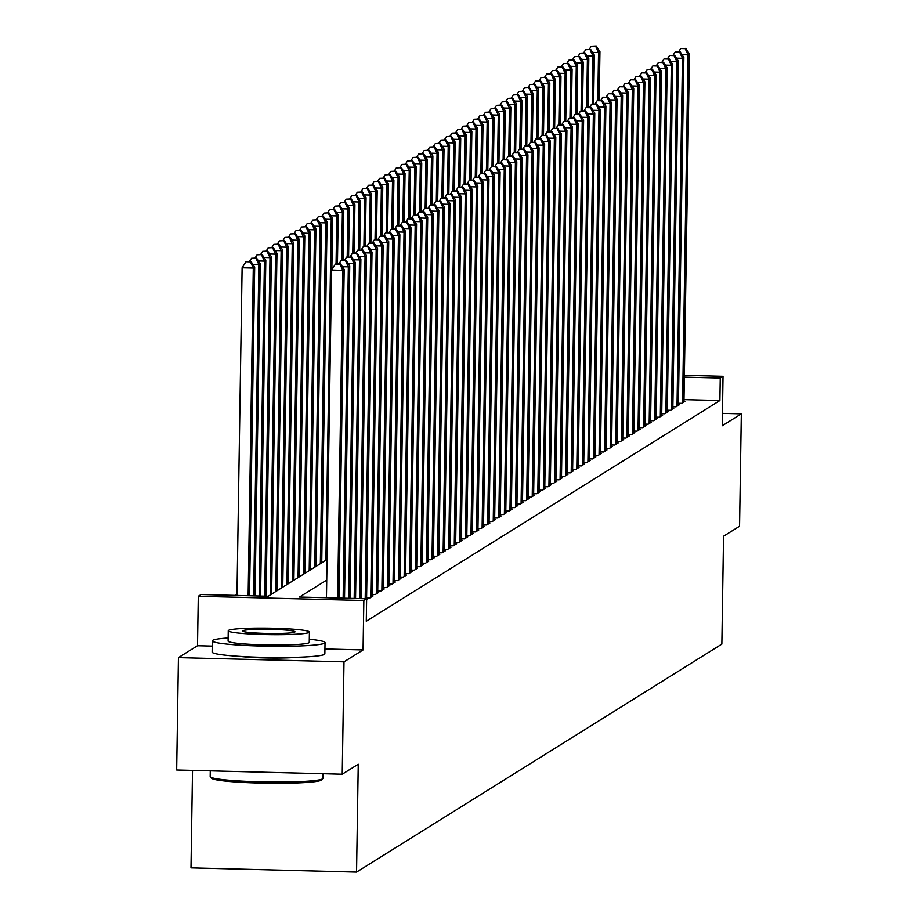<?xml version="1.0" encoding="UTF-8"?>
<svg xmlns="http://www.w3.org/2000/svg" width="918" height="918" viewBox="0 0 918 918"><rect width="100%" height="100%" fill="white"/><g stroke="black" fill="none" stroke-linecap="round" stroke-linejoin="round"><path stroke-width="1.38" d="M239.667 656.37A35.171 2.8 0.9 0 0 297.202 657.277M192.516 770.397L190.99 867.877L356.551 872.1L721.858 644.092L723.556 536.215L739.564 526.221L741.331 413.846L722.443 413.364M356.551 872.1L358.249 764.224L342.23 774.218L176.669 769.995L178.436 657.621L343.998 661.844L363.069 649.944L363.849 600.498L198.288 596.275L201.076 594.531L268.194 596.252L327.049 559.51M212.219 646.088L197.508 645.721L178.436 657.621M197.508 645.721L198.288 596.275M236.97 594.382L235.329 595.415M342.23 774.218L343.998 661.844M678.436 403.266L681.604 403.346L684.943 401.258L683.979 401.235M672.871 406.743L676.038 406.823L679.377 404.735L678.413 404.712M667.294 410.208L670.473 410.3L673.812 408.212L672.848 408.189M661.729 413.685L664.896 413.766L668.235 411.689L667.271 411.666M656.163 417.162L659.331 417.242L662.67 415.166L661.706 415.131M650.598 420.639L653.765 420.719L657.104 418.642L656.14 418.608M645.021 424.116L648.188 424.196L651.539 422.108L650.575 422.085M639.456 427.593L642.623 427.673L645.962 425.585L644.998 425.562M633.89 431.07L637.058 431.15L640.397 429.062L639.433 429.039M628.314 434.547L631.492 434.627L634.831 432.539L633.868 432.516M622.748 438.024L625.915 438.104L629.255 436.016L628.291 435.993M617.183 441.501L620.35 441.581L623.689 439.493L622.725 439.47M611.606 444.978L614.785 445.058L618.124 442.969L617.16 442.946M606.041 448.443L609.208 448.523L612.558 446.446L611.583 446.423M600.475 451.92L603.642 452L606.982 449.923L606.018 449.889M594.91 455.397L598.077 455.477L601.416 453.4L600.452 453.366M589.333 458.874L592.512 458.954L595.851 456.866L594.887 456.843M583.768 462.351L586.935 462.431L590.274 460.343L589.31 460.32M578.202 465.828L581.369 465.908L584.709 463.819L583.745 463.797M572.625 469.305L575.804 469.385L579.143 467.296L578.179 467.273M567.06 472.781L570.227 472.862L573.578 470.773L572.602 470.75M561.495 476.258L564.662 476.339L568.001 474.25L567.037 474.227M555.929 479.735L559.096 479.816L562.436 477.727L561.472 477.704M550.352 483.201L553.52 483.281L556.87 481.204L555.906 481.181M544.787 486.678L547.954 486.758L551.293 484.681L550.33 484.647M539.222 490.155L542.389 490.235L545.728 488.158L544.764 488.124M533.645 493.632L536.823 493.712L540.163 491.623L539.199 491.6M528.079 497.108L531.247 497.189L534.586 495.1L533.622 495.077M522.514 500.585L525.681 500.666L529.02 498.577L528.057 498.554M516.949 504.062L520.116 504.143L523.455 502.054L522.491 502.031M511.372 507.539L514.539 507.62L517.89 505.531L516.926 505.508M505.807 511.016L508.974 511.096L512.313 509.008L511.349 508.985M500.241 514.493L503.408 514.573L506.747 512.485L505.784 512.462M494.664 517.959L497.843 518.039L501.182 515.962L500.218 515.939M489.099 521.435L492.266 521.516L495.605 519.439L494.641 519.416M483.534 524.912L486.701 524.993L490.04 522.916L489.076 522.881M477.957 528.389L481.135 528.47L484.474 526.381L483.511 526.358M472.391 531.866L475.558 531.947L478.909 529.858L477.945 529.835M466.826 535.343L469.993 535.423L473.332 533.335L472.368 533.312M461.261 538.82L464.428 538.9L467.767 536.812L466.803 536.789M455.684 542.297L458.862 542.377L462.202 540.289L461.238 540.266M450.118 545.774L453.285 545.854L456.625 543.766L455.661 543.743M444.553 549.251L447.72 549.331L451.059 547.243L450.095 547.22M438.976 552.716L442.155 552.808L445.494 550.72L444.53 550.697M433.411 556.193L436.578 556.274L439.929 554.197L438.953 554.174M427.845 559.67L431.012 559.75L434.352 557.674L433.388 557.639M422.28 563.147L425.447 563.227L428.786 561.139L427.822 561.116M416.703 566.624L419.87 566.704L423.221 564.616L422.257 564.593M411.138 570.101L414.305 570.181L417.644 568.093L416.68 568.07M405.572 573.578L408.739 573.658L412.079 571.57L411.115 571.547M399.996 577.055L403.174 577.135L406.513 575.047L405.549 575.024M394.43 580.532L397.597 580.612L400.936 578.524L399.973 578.501M388.865 584.009L392.032 584.089L395.371 582.001L394.407 581.978M383.299 587.474L386.467 587.566L389.806 585.477L388.842 585.454M377.723 590.951L380.89 591.031L384.24 588.954L383.276 588.931M372.157 594.428L375.324 594.508L378.664 592.431L377.7 592.397M366.592 597.905L369.759 597.985L373.098 595.908L372.134 595.874M366.615 599.947L367.533 599.374L366.626 599.351M326.728 580.061L299.509 597.044L366.638 598.765L366.282 621.234L719.896 400.523L684.002 399.605M684.392 375.324L723.028 376.311L722.259 425.757L741.331 413.846M723.028 376.311L720.251 378.044L684.358 377.126M719.896 400.523L720.251 378.044M366.638 598.765L363.849 600.498M363.069 649.944L324.938 648.969M337.64 598.02L342.781 270.34L344.181 269.467L339.017 598.054M326.452 597.733L331.593 270.053L342.781 270.34L339.935 264.143L340.498 263.799L335.46 264.028L339.935 264.143M335.46 264.028L331.593 270.053M344.181 269.467L340.498 263.799M249.524 595.771L254.688 267.184L253.288 268.056L242.111 267.769L236.959 595.449M250.442 261.859L245.967 261.745L250.442 261.859L253.288 268.056L248.147 595.736M251.004 261.515L254.688 267.184M242.111 267.769L245.967 261.745M321.484 779.852A55.023 4.383 -179.1 0 1 321.346 780.036A55.023 4.383 -179.1 0 1 321.105 780.22A55.023 4.383 -179.1 0 1 265.279 783.18A55.023 4.383 -179.1 0 1 211.679 778.315L210.348 776.949A56.377 4.487 0.9 0 0 265.268 781.941A56.377 4.487 0.9 0 0 322.47 778.9A56.377 4.487 0.9 0 0 322.711 778.716A56.377 4.487 0.9 0 0 322.906 778.361L322.975 773.725M210.268 770.845L210.176 776.594A56.377 4.487 0.9 0 0 210.348 776.949M228.134 637.976A56.377 4.487 0.9 0 0 212.735 640.305A56.377 4.487 0.9 0 0 212.31 640.844A56.377 4.487 0.9 0 0 265.153 646.157A56.377 4.487 0.9 0 0 324.605 643.162A56.377 4.487 0.9 0 0 325.029 642.611A56.377 4.487 0.9 0 0 309.297 639.249M212.31 640.844L212.127 652.078A56.377 4.487 0.9 0 0 264.969 657.391A56.377 4.487 0.9 0 0 324.421 654.396A56.377 4.487 0.9 0 0 324.857 653.857L325.029 642.611M309.412 632.032L309.251 642.37A40.587 3.236 -179.1 0 1 308.941 642.761A40.587 3.236 -179.1 0 1 266.128 644.918A40.587 3.236 -179.1 0 1 228.089 641.097L228.249 630.758A40.587 3.236 0.9 0 0 266.3 634.579A40.587 3.236 0.9 0 0 309.102 632.422A40.587 3.236 0.9 0 0 309.412 632.032A40.587 3.236 0.9 0 0 271.372 628.21A40.587 3.236 0.9 0 0 228.559 630.368A40.587 3.236 0.9 0 0 228.249 630.758M294.781 632.054A26.152 2.077 0.9 0 0 294.988 631.802A26.152 2.077 0.9 0 0 270.466 629.335A26.152 2.077 0.9 0 0 242.88 630.735A26.152 2.077 0.9 0 0 242.685 630.987A26.152 2.077 0.9 0 0 267.195 633.443A26.152 2.077 0.9 0 0 294.781 632.054M343.148 598.157L348.358 266.863L349.747 265.99L344.525 598.192M345.512 260.666L341.037 260.551L345.512 260.666L348.358 266.863L342.38 266.702M341.037 260.551L338.971 263.764M349.747 265.99L346.063 260.322M348.656 598.306L353.923 263.386L355.312 262.514L350.033 598.341M351.078 257.189L346.602 257.074L351.078 257.189L353.923 263.386L347.956 263.225M346.602 257.074L344.548 260.287M355.312 262.514L351.628 256.845M354.176 598.444L359.489 259.909L360.889 259.037L355.553 598.479M356.643 253.712L352.168 253.609L356.643 253.712L359.489 259.909L353.522 259.76M352.168 253.609L350.114 256.81M360.889 259.037L357.205 253.368M359.684 598.582L365.054 256.432L366.454 255.56L361.061 598.616M362.208 250.247L357.733 250.132L362.208 250.247L365.054 256.432L359.087 256.283M357.733 250.132L355.679 253.334M366.454 255.56L362.771 249.891M255.032 595.908L260.253 263.707L258.865 264.579L253.655 595.874M256.57 258.038L251.543 258.268L256.57 258.038L260.253 263.707M256.019 258.383L258.865 264.579L252.898 264.418M249.478 261.469L251.543 258.268M260.551 596.057L265.818 260.23L264.43 261.102L259.163 596.023M262.135 254.561L257.109 254.791L262.135 254.561L265.818 260.23M261.584 254.906L264.43 261.102L258.463 260.942M255.055 258.004L257.109 254.791M266.059 596.195L271.395 256.753L269.995 257.625L264.682 596.161M267.712 251.084L262.674 251.325L267.712 251.084L271.395 256.753M267.149 251.429L269.995 257.625L264.028 257.476M260.62 254.527L262.674 251.325M271.602 594.118L276.961 253.276L275.572 254.148L270.213 594.99M273.277 247.608L268.251 247.849L273.277 247.608L276.961 253.276M272.726 247.963L275.572 254.148L269.594 253.999M266.186 251.05L268.251 247.849M365.192 598.72L370.631 252.955L372.019 252.083L366.58 598.754M367.785 246.77L363.31 246.655L367.785 246.77L370.631 252.955L364.664 252.806M363.31 246.655L361.244 249.857M372.019 252.083L368.336 246.414M277.179 590.641L282.526 249.799L281.137 250.671L275.779 591.513M278.842 244.131L273.816 244.372L278.842 244.131L282.526 249.799M278.292 244.486L281.137 250.671L275.171 250.522M271.762 247.573L273.816 244.372M370.734 597.377L376.196 249.478L377.585 248.606L372.123 596.516M373.351 243.293L368.875 243.178L373.351 243.293L376.196 249.478L370.229 249.329M368.875 243.178L366.821 246.38M377.585 248.606L373.913 242.937M282.744 587.164L288.091 246.322L286.703 247.194L281.356 588.036M284.419 240.654L279.382 240.895L284.419 240.654L288.091 246.322M283.857 241.009L286.703 247.194L280.736 247.045M277.328 244.096L279.382 240.895M376.3 593.9L381.762 246.001L383.162 245.14L377.688 593.039M378.916 239.816L374.441 239.701L378.916 239.816L381.762 246.001L375.795 245.852M374.441 239.701L372.387 242.903M383.162 245.14L379.478 239.472M288.309 583.687L293.668 242.857L292.268 243.718L286.921 584.559M289.985 237.188L284.947 237.418L289.985 237.188L293.668 242.857M289.422 237.532L292.268 243.718L286.301 243.568M282.893 240.619L284.947 237.418M381.865 590.423L387.339 242.524L388.727 241.663L383.265 589.563M384.493 236.339L380.018 236.224L384.493 236.339L387.339 242.524L381.36 242.375M380.018 236.224L377.952 239.426M388.727 241.663L385.044 235.995M293.875 580.21L299.234 239.38L297.845 240.241L292.486 581.083M295.55 233.711L290.524 233.941L295.55 233.711L299.234 239.38M294.999 234.056L297.845 240.241L291.878 240.091M288.459 237.142L290.524 233.941M387.442 586.958L392.904 239.047L394.292 238.187L388.83 586.086M390.058 232.862L385.583 232.747L390.058 232.862L392.904 239.047L386.937 238.898M385.583 232.747L383.529 235.949M394.292 238.187L390.609 232.518M393.007 583.481L398.469 235.582L399.869 234.71L394.396 582.609M395.624 229.385L391.148 229.27L395.624 229.385L398.469 235.582L392.502 235.421M391.148 229.27L389.094 232.472M399.869 234.71L396.186 229.041M398.573 580.004L404.046 232.105L405.435 231.233L399.973 579.132M401.189 225.908L396.725 225.794L401.189 225.908L404.046 232.105L398.068 231.944M396.725 225.794L394.66 228.995M405.435 231.233L401.751 225.564M404.149 576.527L409.612 228.628L411 227.756L405.538 575.655M406.766 222.431L402.291 222.317L406.766 222.431L409.612 228.628L403.645 228.467M402.291 222.317L400.225 225.53M411 227.756L407.317 222.087M409.715 573.05L415.177 225.151L416.565 224.279L411.103 572.178M412.331 218.954L407.856 218.84L412.331 218.954L415.177 225.151L409.21 225.002M407.856 218.84L405.802 222.053M416.565 224.279L412.893 218.61M415.28 569.573L420.742 221.674L422.142 220.802L416.669 568.701M417.897 215.489L413.421 215.374L417.897 215.489L420.742 221.674L414.775 221.525M413.421 215.374L411.367 218.576M422.142 220.802L418.459 215.133M420.846 566.096L426.319 218.197L427.708 217.325L422.246 565.224M423.473 212.012L418.998 211.897L423.473 212.012L426.319 218.197L420.352 218.048M418.998 211.897L416.933 215.099M427.708 217.325L424.024 211.656M426.422 562.619L431.885 214.72L433.273 213.848L427.811 561.747M429.039 208.535L424.564 208.42L429.039 208.535L431.885 214.72L425.918 214.571M424.564 208.42L422.509 211.622M433.273 213.848L429.59 208.179M431.988 559.142L437.45 211.243L438.85 210.383L433.376 558.282M434.604 205.058L430.129 204.944L434.604 205.058L437.45 211.243L431.483 211.094M430.129 204.944L428.075 208.145M438.85 210.383L435.166 204.714M437.553 555.665L443.027 207.766L444.415 206.906L438.953 554.805M440.17 201.581L435.706 201.467L440.17 201.581L443.027 207.766L437.048 207.617M435.706 201.467L433.64 204.668M444.415 206.906L440.732 201.237M443.13 552.2L448.592 204.289L449.981 203.429L444.519 551.328M445.746 198.104L441.271 197.99L445.746 198.104L448.592 204.289L442.625 204.14M441.271 197.99L439.217 201.191M449.981 203.429L446.297 197.76M448.695 548.723L454.158 200.824L455.546 199.952L450.084 547.851M451.312 194.627L446.836 194.513L451.312 194.627L454.158 200.824L448.191 200.663M446.836 194.513L444.782 197.714M455.546 199.952L451.874 194.283M299.452 576.734L304.799 235.903L303.41 236.764L298.052 577.606M301.115 230.234L296.089 230.464L301.115 230.234L304.799 235.903M300.565 230.579L303.41 236.764L297.443 236.614M294.035 233.665L296.089 230.464M305.017 573.268L310.376 232.426L308.976 233.298L303.629 574.129M306.692 226.757L301.655 226.987L306.692 226.757L310.376 232.426M306.13 227.102L308.976 233.298L303.009 233.138M299.601 230.188L301.655 226.987M310.582 569.791L315.941 228.949L314.553 229.821L309.194 570.652M312.258 223.281L307.232 223.51L312.258 223.281L315.941 228.949M311.707 223.625L314.553 229.821L308.574 229.661M305.166 226.712L307.232 223.51M316.159 566.314L321.507 225.472L320.118 226.344L314.759 567.175M317.823 219.804L312.797 220.033L317.823 219.804L321.507 225.472M317.272 220.148L320.118 226.344L314.151 226.184M310.743 223.246L312.797 220.033M321.725 562.837L327.083 221.995L325.683 222.867L320.336 563.709M323.4 216.327L318.362 216.556L323.4 216.327L327.083 221.995M322.838 216.671L325.683 222.867L319.716 222.718M316.308 219.769L318.362 216.556M331.846 269.662L332.649 218.518L331.249 219.391L325.901 560.232M328.965 212.85L323.928 213.091L328.965 212.85L332.649 218.518M328.403 213.206L331.249 219.391L325.282 219.241M321.874 216.292L323.928 213.091M337.445 263.718L338.214 215.042L336.826 215.914L336.068 263.684M334.531 209.373L329.505 209.614L334.531 209.373L338.214 215.042M333.98 209.729L336.826 215.914L330.859 215.764M327.439 212.815L329.505 209.614M343.022 260.242L343.78 211.565L342.391 212.437L341.645 260.207M340.108 205.896L335.07 206.137L340.108 205.896L343.78 211.565M339.545 206.252L342.391 212.437L336.424 212.287M333.016 209.338L335.07 206.137M348.588 256.765L349.356 208.088L347.956 208.96L347.211 256.73M345.673 202.43L340.635 202.66L345.673 202.43L349.356 208.088M345.111 202.775L347.956 208.96L341.989 208.811M338.581 205.862L340.635 202.66M354.153 253.288L354.922 204.622L353.533 205.483L352.776 253.253M351.238 198.954L346.212 199.183L351.238 198.954L354.922 204.622M350.687 199.298L353.533 205.483L347.555 205.334M344.147 202.385L346.212 199.183M359.73 249.822L360.487 201.145L359.099 202.006L358.353 249.776M356.804 195.477L351.778 195.706L356.804 195.477L360.487 201.145M356.253 195.821L359.099 202.006L353.132 201.857M349.724 198.908L351.778 195.706M365.295 246.345L366.064 197.668L364.664 198.54L363.918 246.311M362.38 192L357.343 192.229L362.38 192L366.064 197.668M361.818 192.344L364.664 198.54L358.697 198.38M355.289 195.431L357.343 192.229M454.261 545.246L459.723 197.347L461.123 196.475L455.649 544.374M456.877 191.151L452.402 191.036L456.877 191.151L459.723 197.347L453.756 197.186M452.402 191.036L450.348 194.237M461.123 196.475L457.439 190.806M459.826 541.769L465.3 193.87L466.688 192.998L461.226 540.897M462.454 187.674L457.979 187.559L462.454 187.674L465.3 193.87L459.333 193.709M457.979 187.559L455.913 190.772M466.688 192.998L463.005 187.329M465.403 538.292L470.865 190.393L472.254 189.521L466.792 537.42M468.019 184.197L463.544 184.082L468.019 184.197L470.865 190.393L464.898 190.244M463.544 184.082L461.49 187.295M472.254 189.521L468.57 183.852M470.968 534.815L476.431 186.916L477.83 186.044L472.357 533.943M473.585 180.731L469.109 180.617L473.585 180.731L476.431 186.916L470.464 186.767M469.109 180.617L467.055 183.818M477.83 186.044L474.147 180.376M370.861 242.868L371.629 194.191L370.241 195.064L369.484 242.834M367.946 188.523L362.92 188.752L367.946 188.523L371.629 194.191M367.384 188.867L370.241 195.064L364.262 194.903M360.854 191.954L362.92 188.752M376.426 239.391L377.195 190.714L375.806 191.587L375.049 239.357M373.511 185.046L368.485 185.275L373.511 185.046L377.195 190.714M372.96 185.39L375.806 191.587L369.839 191.426M366.42 188.488L368.485 185.275M382.003 235.915L382.76 187.238L381.372 188.11L380.626 235.88M379.088 181.569L374.051 181.798L379.088 181.569L382.76 187.238M378.526 181.913L381.372 188.11L375.405 187.96M371.997 185.011L374.051 181.798M387.568 232.438L388.337 183.761L386.937 184.633L386.191 232.403M384.653 178.092L379.616 178.333L384.653 178.092L388.337 183.761M384.091 178.448L386.937 184.633L380.97 184.484M377.562 181.534L379.616 178.333M476.534 531.338L482.007 183.439L483.396 182.567L477.934 530.466M479.162 177.254L474.686 177.14L479.162 177.254L482.007 183.439L476.029 183.29M474.686 177.14L472.621 180.341M483.396 182.567L479.712 176.899M393.134 228.961L393.902 180.284L392.514 181.156L391.756 228.926M390.219 174.615L385.193 174.856L390.219 174.615L393.902 180.284M389.668 174.971L392.514 181.156L386.547 181.007M383.127 178.058L385.193 174.856M482.111 527.861L487.573 179.962L488.961 179.09L483.499 526.989M484.727 173.777L480.252 173.663L484.727 173.777L487.573 179.962L481.606 179.813M480.252 173.663L478.198 176.864M488.961 179.09L485.278 173.422M398.71 225.484L399.468 176.807L398.079 177.679L397.333 225.449M395.784 171.138L390.758 171.379L395.784 171.138L399.468 176.807M395.233 171.494L398.079 177.679L392.112 177.53M388.704 174.581L390.758 171.379M487.676 524.385L493.138 176.486L494.527 175.613L489.064 523.524M490.292 170.3L485.817 170.186L490.292 170.3L493.138 176.486L487.171 176.336M485.817 170.186L483.763 173.387M494.527 175.613L490.855 169.956M404.276 222.007L405.045 173.33L403.645 174.202L402.899 221.972M401.361 167.673L396.324 167.902L401.361 167.673L405.045 173.33M400.799 168.017L403.645 174.202L397.678 174.053M394.27 171.104L396.324 167.902M493.241 520.908L498.704 173.009L500.103 172.148L494.641 520.047M495.858 166.824L491.382 166.709L495.858 166.824L498.704 173.009L492.736 172.859M491.382 166.709L489.328 169.91M500.103 172.148L496.42 166.479M409.841 218.53L410.61 169.864L409.221 170.725L408.464 218.495M406.926 164.196L401.9 164.425L406.926 164.196L410.61 169.864M406.364 164.54L409.221 170.725L403.243 170.576M399.835 167.627L401.9 164.425M498.807 517.431L504.28 169.532L505.669 168.671L500.207 516.57M501.435 163.347L496.959 163.232L501.435 163.347L504.28 169.532L498.313 169.382M496.959 163.232L494.894 166.433M505.669 168.671L501.985 163.002M415.418 215.053L416.175 166.387L414.787 167.248L414.029 215.019M412.492 160.719L407.466 160.948L412.492 160.719L416.175 166.387M411.941 161.063L414.787 167.248L408.82 167.099M405.412 164.15L407.466 160.948M504.384 513.965L509.846 166.066L511.234 165.194L505.772 513.093M507 159.87L502.525 159.755L507 159.87L509.846 166.066L503.879 165.906M502.525 159.755L500.471 162.956M511.234 165.194L507.562 159.525M420.983 211.588L421.741 162.911L420.352 163.771L419.606 211.553M418.069 157.242L413.031 157.471L418.069 157.242L421.741 162.911M417.506 157.586L420.352 163.771L414.385 163.622M410.977 160.673L413.031 157.471M509.949 510.488L515.411 162.589L516.811 161.717L511.337 509.616M512.565 156.393L508.09 156.278L512.565 156.393L515.411 162.589L509.444 162.429M508.09 156.278L506.036 159.48M516.811 161.717L513.128 156.049M426.549 208.111L427.318 159.434L425.918 160.306L425.172 208.076M423.634 153.765L418.597 153.994L423.634 153.765L427.318 159.434M423.072 154.109L425.918 160.306L419.951 160.145M416.542 157.196L418.597 153.994M515.514 507.011L520.988 159.112L522.376 158.24L516.914 506.139M518.142 152.916L513.667 152.801L518.142 152.916L520.988 159.112L515.009 158.952M513.667 152.801L511.601 156.014M522.376 158.24L518.693 152.572M432.114 204.634L432.883 155.957L431.494 156.829L430.737 204.599M429.199 150.288L424.173 150.518L429.199 150.288L432.883 155.957M428.649 150.632L431.494 156.829L425.527 156.668M422.108 153.731L424.173 150.518M521.091 503.534L526.553 155.635L527.942 154.763L522.48 502.662M523.708 149.439L519.232 149.324L523.708 149.439L526.553 155.635L520.586 155.486M519.232 149.324L517.178 152.537M527.942 154.763L524.258 149.095M437.691 201.157L438.448 152.48L437.06 153.352L436.314 201.122M434.765 146.811L429.739 147.041L434.765 146.811L438.448 152.48M434.214 147.155L437.06 153.352L431.093 153.203M427.685 150.254L429.739 147.041M526.657 500.058L532.119 152.158L533.519 151.286L528.045 499.185M529.273 145.973L524.798 145.859L529.273 145.973L532.119 152.158L526.152 152.009M524.798 145.859L522.744 149.06M533.519 151.286L529.835 145.618M443.256 197.68L444.025 149.003L442.625 149.875L441.879 197.645M440.342 143.334L435.304 143.575L440.342 143.334L444.025 149.003M439.779 143.678L442.625 149.875L436.658 149.726M433.25 146.777L435.304 143.575M532.222 496.581L537.696 148.682L539.084 147.809L533.622 495.709M534.838 142.497L530.363 142.382L534.838 142.497L537.696 148.682L531.717 148.532M530.363 142.382L528.309 145.583M539.084 147.809L535.401 142.141M448.822 194.203L449.591 145.526L448.202 146.398L447.445 194.168M445.907 139.857L440.881 140.098L445.907 139.857L449.591 145.526M445.356 140.213L448.202 146.398L442.224 146.249M438.815 143.3L440.881 140.098M537.799 493.104L543.261 145.205L544.649 144.333L539.187 492.232M540.415 139.02L535.94 138.905L540.415 139.02L543.261 145.205L537.294 145.055M535.94 138.905L533.874 142.106M544.649 144.333L540.966 138.664M454.399 190.726L455.156 142.049L453.767 142.921L453.01 190.692M451.472 136.38L446.446 136.621L451.472 136.38L455.156 142.049M450.922 136.736L453.767 142.921L447.8 142.772M444.392 139.823L446.446 136.621M543.364 489.627L548.826 141.728L550.215 140.856L544.753 488.766M545.981 135.543L541.505 135.428L545.981 135.543L548.826 141.728L542.859 141.579M541.505 135.428L539.451 138.629M550.215 140.856L546.543 135.198M459.964 187.249L460.721 138.572L459.333 139.444L458.587 187.215M457.049 132.903L452.012 133.144L457.049 132.903L460.721 138.572M456.487 133.259L459.333 139.444L453.366 139.295M449.958 136.346L452.012 133.144M548.93 486.15L554.392 138.251L555.792 137.39L550.318 485.289M551.546 132.066L547.071 131.951L551.546 132.066L554.392 138.251L548.425 138.102M547.071 131.951L545.017 135.153M555.792 137.39L552.108 131.722M465.529 183.772L466.298 135.107L464.898 135.967L464.152 183.738M462.615 129.438L457.577 129.667L462.615 129.438L466.298 135.107M462.052 129.782L464.898 135.967L458.931 135.818M455.523 132.869L457.577 129.667M554.495 482.673L559.969 134.774L561.357 133.913L555.895 481.812M557.123 128.589L552.647 128.474L557.123 128.589L559.969 134.774L554.002 134.625M552.647 128.474L550.582 131.676M561.357 133.913L557.674 128.245M471.095 180.295L471.863 131.63L470.475 132.49L469.718 180.261M468.18 125.961L463.154 126.191L468.18 125.961L471.863 131.63M467.629 126.305L470.475 132.49L464.508 132.341M461.088 129.392L463.154 126.191M560.072 479.207L565.534 131.297L566.922 130.436L561.46 478.335M562.688 125.112L558.213 124.997L562.688 125.112L565.534 131.297L559.567 131.148M558.213 124.997L556.159 128.199M566.922 130.436L563.239 124.768M476.671 176.83L477.429 128.153L476.04 129.013L475.294 176.795M473.757 122.484L468.719 122.714L473.757 122.484L477.429 128.153M473.195 122.828L476.04 129.013L470.073 128.864M466.665 125.915L468.719 122.714M565.637 475.731L571.099 127.832L572.499 126.959L567.026 474.858M568.253 121.635L563.778 121.52L568.253 121.635L571.099 127.832L565.132 127.671M563.778 121.52L561.724 124.722M572.499 126.959L568.816 121.291M482.237 173.353L483.006 124.676L481.606 125.548L480.86 173.318M479.322 119.007L474.285 119.237L479.322 119.007L483.006 124.676M478.76 119.351L481.606 125.548L475.639 125.387M472.231 122.438L474.285 119.237M571.203 472.254L576.676 124.355L578.065 123.482L572.602 471.382M573.819 118.158L569.355 118.043L573.819 118.158L576.676 124.355L570.698 124.194M569.355 118.043L567.29 121.256M578.065 123.482L574.381 117.814M487.802 169.876L488.571 121.199L487.183 122.071L486.425 169.841M484.888 115.53L479.862 115.76L484.888 115.53L488.571 121.199M484.337 115.875L487.183 122.071L481.204 121.91M477.796 118.973L479.862 115.76M576.779 468.777L582.241 120.878L583.63 120.006L578.168 467.905M579.396 114.681L574.92 114.566L579.396 114.681L582.241 120.878L576.274 120.728M574.92 114.566L572.866 117.779M583.63 120.006L579.946 114.337M493.379 166.399L494.136 117.722L492.748 118.594L492.002 166.365M490.453 112.053L485.427 112.283L490.453 112.053L494.136 117.722M489.902 112.398L492.748 118.594L486.781 118.445M483.373 115.496L485.427 112.283M582.345 465.3L587.807 117.401L589.195 116.529L583.733 464.428M584.961 111.204L580.486 111.101L584.961 111.204L587.807 117.401L581.84 117.252M580.486 111.101L578.432 114.302M589.195 116.529L585.523 110.86M498.944 162.922L499.713 114.245L498.313 115.117L497.567 162.888M496.03 108.576L490.992 108.817L496.03 108.576L499.713 114.245M495.468 108.921L498.313 115.117L492.346 114.968M488.938 112.019L490.992 108.817M587.91 461.823L593.372 113.924L594.772 113.052L589.299 460.951M590.526 107.739L586.051 107.624L590.526 107.739L593.372 113.924L587.405 113.775M586.051 107.624L583.997 110.826M594.772 113.052L591.089 107.383M504.51 159.445L505.279 110.768L503.89 111.64L503.133 159.411M501.595 105.1L496.558 105.34L501.595 105.1L505.279 110.768M501.033 105.455L503.89 111.64L497.912 111.491M494.504 108.542L496.558 105.34M593.476 458.346L598.949 110.447L600.338 109.575L594.875 457.474M596.103 104.262L591.628 104.147L596.103 104.262L598.949 110.447L592.982 110.298M591.628 104.147L589.563 107.349M600.338 109.575L596.654 103.906M510.075 155.968L510.844 107.291L509.456 108.163L508.698 155.934M507.161 101.623L502.135 101.864L507.161 101.623L510.844 107.291M506.61 101.978L509.456 108.163L503.489 108.014M500.069 105.065L502.135 101.864M599.052 454.869L604.514 106.97L605.903 106.098L600.441 454.008M601.669 100.785L597.193 100.67L601.669 100.785L604.514 106.97L598.547 106.821M597.193 100.67L595.139 103.872M605.903 106.098L602.219 100.429M515.652 152.491L516.409 103.814L515.021 104.686L514.275 152.457M512.737 98.146L507.7 98.387L512.737 98.146L516.409 103.814M512.175 98.501L515.021 104.686L509.054 104.537M505.646 101.588L507.7 98.387M604.618 451.392L610.08 103.493L611.48 102.632L606.006 450.531M607.234 97.308L602.759 97.193L607.234 97.308L610.08 103.493L604.113 103.344M602.759 97.193L600.705 100.395M611.48 102.632L607.796 96.964M521.217 149.014L521.986 100.349L520.586 101.21L519.84 148.98M518.303 94.68L513.265 94.91L518.303 94.68L521.986 100.349M517.741 95.024L520.586 101.21L514.619 101.06M511.211 98.111L513.265 94.91M610.183 447.915L615.657 100.016L617.045 99.155L611.583 447.055M612.811 93.831L608.336 93.716L612.811 93.831L615.657 100.016L609.678 99.867M608.336 93.716L606.27 96.918M617.045 99.155L613.362 93.487M526.783 145.537L527.552 96.872L526.163 97.733L525.406 145.503M523.868 91.203L518.842 91.433L523.868 91.203L527.552 96.872M523.317 91.548L526.163 97.733L520.196 97.583M516.777 94.634L518.842 91.433M615.76 444.45L621.222 96.539L622.611 95.679L617.148 443.578M618.376 90.354L613.901 90.239L618.376 90.354L621.222 96.539L615.255 96.39M613.901 90.239L611.847 93.441M622.611 95.679L618.927 90.01M532.36 142.072L533.117 93.395L531.729 94.256L530.983 142.026M529.434 87.726L524.408 87.956L529.434 87.726L533.117 93.395M528.883 88.071L531.729 94.256L525.762 94.106M522.353 91.157L524.408 87.956M621.325 440.973L626.787 93.074L628.176 92.202L622.714 440.101M623.942 86.877L619.466 86.762L623.942 86.877L626.787 93.074L620.82 92.913M619.466 86.762L617.412 89.964M628.176 92.202L624.504 86.533M537.925 138.595L538.694 89.918L537.294 90.79L536.548 138.561M535.01 84.249L529.973 84.479L535.01 84.249L538.694 89.918M534.448 84.594L537.294 90.79L531.327 90.63M527.919 87.68L529.973 84.479M626.891 437.496L632.353 89.597L633.753 88.725L628.279 436.624M629.507 83.4L625.032 83.286L629.507 83.4L632.353 89.597L626.386 89.436M625.032 83.286L622.978 86.499M633.753 88.725L630.069 83.056M543.49 135.118L544.259 86.441L542.871 87.313L542.113 135.084M540.576 80.773L535.55 81.002L540.576 80.773L544.259 86.441M540.014 81.117L542.871 87.313L536.892 87.153M533.484 84.204L535.55 81.002M632.456 434.019L637.93 86.12L639.318 85.248L633.856 433.147M635.084 79.923L630.609 79.809L635.084 79.923L637.93 86.12L631.963 85.971M630.609 79.809L628.543 83.022M639.318 85.248L635.635 79.579M549.067 131.641L549.825 82.964L548.436 83.836L547.679 131.607M546.141 77.296L541.115 77.525L546.141 77.296L549.825 82.964M545.59 77.64L548.436 83.836L542.469 83.676M539.061 80.738L541.115 77.525M638.033 430.542L643.495 82.643L644.884 81.771L639.421 429.67M640.649 76.446L636.174 76.343L640.649 76.446L643.495 82.643L637.528 82.494M636.174 76.343L634.12 79.545M644.884 81.771L641.2 76.102M554.633 128.164L555.39 79.487L554.002 80.359L553.256 128.13M551.718 73.819L546.68 74.06L551.718 73.819L555.39 79.487M551.156 74.163L554.002 80.359L548.035 80.21M544.626 77.261L546.68 74.06M643.598 427.065L649.06 79.166L650.46 78.294L644.987 426.193M646.215 72.981L641.739 72.866L646.215 72.981L649.06 79.166L643.093 79.017M641.739 72.866L639.685 76.068M650.46 78.294L646.777 72.625M560.198 124.687L560.967 76.01L559.567 76.882L558.821 124.653M557.283 70.342L552.246 70.583L557.283 70.342L560.967 76.01M556.721 70.697L559.567 76.882L553.6 76.733M550.192 73.784L552.246 70.583M649.164 423.588L654.637 75.689L656.026 74.817L650.564 422.716M651.791 69.504L647.316 69.389L651.791 69.504L654.637 75.689L648.659 75.54M647.316 69.389L645.251 72.591M656.026 74.817L652.342 69.148M565.763 121.21L566.532 72.533L565.144 73.406L564.386 121.176M562.849 66.865L557.823 67.106L562.849 66.865L566.532 72.533M562.298 67.221L565.144 73.406L559.177 73.256M555.757 70.307L557.823 67.106M654.741 420.111L660.203 72.212L661.591 71.34L656.129 419.251M657.357 66.027L652.882 65.912L657.357 66.027L660.203 72.212L654.236 72.063M652.882 65.912L650.828 69.114M661.591 71.34L657.908 65.671M571.34 117.733L572.098 69.057L570.709 69.929L569.963 117.699M568.414 63.388L563.388 63.629L568.414 63.388L572.098 69.057M567.863 63.744L570.709 69.929L564.742 69.779M561.334 66.83L563.388 63.629M660.306 416.634L665.768 68.735L667.168 67.875L661.694 415.774M662.922 62.55L658.447 62.435L662.922 62.55L665.768 68.735L659.801 68.586M658.447 62.435L656.393 65.637M667.168 67.875L663.485 62.206M576.906 114.257L577.674 65.591L576.274 66.452L575.529 114.222M573.991 59.922L568.953 60.152L573.991 59.922L577.674 65.591M573.429 60.267L576.274 66.452L570.308 66.303M566.899 63.353L568.953 60.152M665.871 413.157L671.333 65.258L672.733 64.398L667.271 412.297M668.488 59.073L664.012 58.959L668.488 59.073L671.333 65.258L665.366 65.109M664.012 58.959L661.958 62.16M672.733 64.398L669.05 58.729M582.471 110.78L583.24 62.114L581.851 62.975L581.094 110.745M579.556 56.446L574.53 56.675L579.556 56.446L583.24 62.114M579.006 56.79L581.851 62.975L575.873 62.826M572.465 59.877L574.53 56.675M671.448 409.692L676.91 61.781L678.299 60.921L672.837 408.82M674.064 55.596L669.589 55.482L674.064 55.596L676.91 61.781L670.943 61.632M669.589 55.482L667.524 58.683M678.299 60.921L674.615 55.252M588.048 107.314L588.805 58.637L587.417 59.498L586.659 107.268M585.122 52.969L580.096 53.198L585.122 52.969L588.805 58.637M584.571 53.313L587.417 59.498L581.45 59.349M578.042 56.4L580.096 53.198M677.014 406.215L682.476 58.316L683.864 57.444L678.402 405.343M679.63 52.119L675.155 52.005L679.63 52.119L682.476 58.316L676.509 58.155M675.155 52.005L673.101 55.206M683.864 57.444L680.192 51.775M593.613 103.837L594.371 55.16L592.982 56.032L592.236 103.803M590.699 49.492L585.661 49.721L590.699 49.492L594.371 55.16M590.136 49.836L592.982 56.032L587.015 55.872M583.607 52.923L585.661 49.721M682.579 402.738L688.041 54.839L689.441 53.967L683.967 401.866M685.195 48.643L680.72 48.528L685.195 48.643L688.041 54.839L682.074 54.678M680.72 48.528L678.666 51.729M689.441 53.967L685.757 48.298M599.179 100.36L599.947 51.683L598.547 52.555L597.802 100.326M596.264 46.015L591.226 46.244L596.264 46.015L599.947 51.683M595.702 46.359L598.547 52.555L592.58 52.395M589.172 49.446L591.226 46.244M321.346 780.036L322.711 778.716"/></g></svg>
